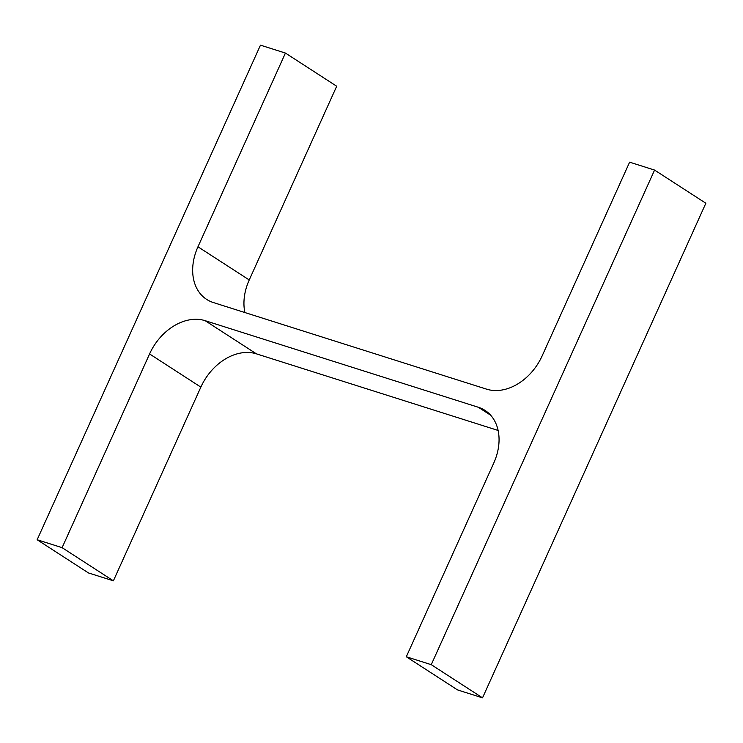<?xml version="1.0" encoding="UTF-8"?>
<svg xmlns="http://www.w3.org/2000/svg" width="743" height="743" viewBox="0 0 743 743"><rect width="100%" height="100%" fill="white"/><g stroke="black" fill="none" stroke-linecap="round" stroke-linejoin="round"><path stroke-width="1.11" d="M498.116 430.457L256.419 353.844A49.279 36.621 122.9 0 0 200.851 387.122L113.382 580.831L88.426 572.927L37.15 539.752L260.468 45.156L285.433 53.069L336.7 86.234L249.239 279.953A49.279 36.621 122.9 0 0 244.884 312.543M285.433 53.069L197.963 246.787A49.279 36.621 122.9 0 0 206.665 299.41A49.279 36.621 122.9 0 0 213.334 302.54L486.581 389.156A49.279 36.621 122.9 0 0 542.149 355.878L629.618 162.169L654.574 170.073L431.256 664.679L406.3 656.766L493.761 463.047A49.279 36.621 122.9 0 0 485.058 410.424A49.279 36.621 122.9 0 0 478.39 407.285L205.142 320.679L256.419 353.844M113.382 580.831L62.106 547.665L149.575 353.947A49.279 36.621 122.9 0 1 205.142 320.679M62.106 547.665L37.15 539.752M654.574 170.073L705.85 203.248L482.532 697.844L457.567 689.931L406.3 656.766M431.256 664.679L482.532 697.844M478.39 407.285L490.649 415.216M149.575 353.947L200.851 387.122M197.963 246.787L249.239 279.953"/></g></svg>

